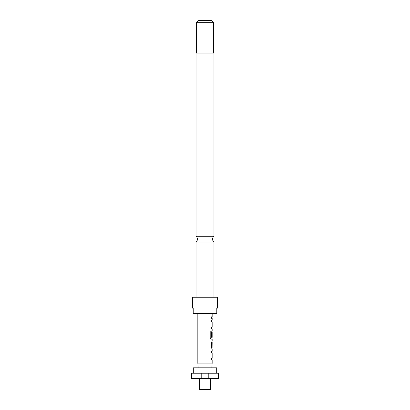 <?xml version="1.0" encoding="UTF-8"?>
<svg xmlns="http://www.w3.org/2000/svg" width="410" height="410" viewBox="0 0 410 410"><rect width="100%" height="100%" fill="white"/><g stroke="black" fill="none" stroke-linecap="round" stroke-linejoin="round"><path stroke-width="0.61" d="M213.953 236.278L213.953 53.059L196.047 53.059L196.047 236.278L213.953 236.278A3.798 3.798 0 0 0 213.953 242.095L196.047 242.095L196.047 297.25M196.047 236.278A3.798 3.798 0 0 1 196.047 242.095M213.953 242.095L213.953 297.25M196.318 22.673L198.486 20.5L211.514 20.5L213.682 22.673L196.318 22.673L196.318 53.059M213.682 22.673L213.682 53.059M217.479 308.105L217.479 297.25L192.521 297.25L192.521 308.105L193.202 308.105L193.202 313.527L216.798 313.527L216.798 308.105L217.479 308.105L216.798 308.105M191.434 373.223L201.202 373.223L201.202 378.645L191.434 378.645L191.434 373.223M210.427 378.645L210.427 389.5L199.573 389.5L199.573 378.645M198.163 367.796L197.835 363.137L197.835 313.527M211.837 367.796L212.165 363.137L197.835 363.137M212.165 313.527L212.165 316.797L211.688 316.797L211.688 318.391L212.165 318.391L212.165 320.2L211.688 320.2L211.688 321.794L212.165 321.794L212.165 327.165L211.688 327.165L211.688 328.764L212.165 328.764L212.165 330.568L211.688 332.059L211.688 336.63L212.088 336.63L212.165 331.992L212.165 337.363L211.16 337.256L211.16 330.942L210.197 330.942L210.197 337.64L211.104 339.131L212.165 339.131L212.165 340.941M211.688 320.2L212.078 320.2M212.052 331.992L211.97 330.568M212.078 339.131L211.104 339.131M212.165 342.534L212.103 347.905L212.165 342.534M212.165 349.499L212.165 351.308L211.688 351.308L211.688 352.902L212.165 352.902L212.165 358.279L211.688 358.279L211.688 359.872L212.165 359.872L212.165 363.137M211.688 351.308L212.078 351.308M212.072 340.941L211.688 342.427L211.688 348.013L212.072 349.499M216.7 373.223L216.7 367.796L193.3 367.796L193.3 373.223M208.798 378.645L208.798 373.223L218.566 373.223L218.566 378.645L201.202 378.645M208.798 373.223L201.202 373.223M205 373.223L205 367.796M193.202 308.105L192.521 308.105M211.688 316.797L212.052 316.797L212.052 318.391L211.688 318.391M212.052 320.2L212.052 321.794L211.688 321.794M211.688 328.764L212.052 328.764L212.052 327.165L211.688 327.165M212.088 332.095L211.985 336.63L211.688 336.63M211.063 337.256L211.063 330.942L210.197 330.942M211.985 347.798L212.088 342.642M212.052 351.308L212.052 352.902L211.688 352.902M211.688 359.872L212.052 359.872L212.052 358.279L211.688 358.279M212.052 337.363L212.052 339.131M212.052 340.946L212.052 342.534M212.052 347.905L212.052 349.494"/></g></svg>
